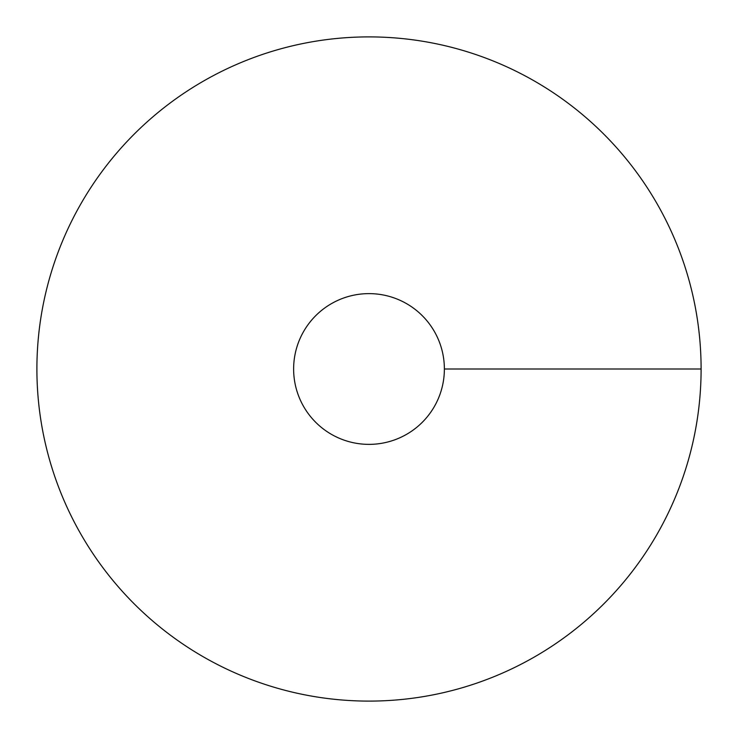 <?xml version="1.0" encoding="UTF-8"?>
<svg xmlns="http://www.w3.org/2000/svg" width="738" height="738" viewBox="0 0 738 738"><rect width="100%" height="100%" fill="white"/><g stroke="black" fill="none" stroke-linecap="round" stroke-linejoin="round"><path stroke-width="1.11" d="M369 701.1A332.1 332.1 0 0 0 656.608 202.95A332.1 332.1 0 0 0 81.392 202.95A332.1 332.1 0 0 0 369 701.1M369 444.368A75.368 75.368 0 0 0 434.276 331.316A75.368 75.368 0 0 0 303.724 331.316A75.368 75.368 0 0 0 369 444.368M701.1 369L444.368 369"/></g></svg>
